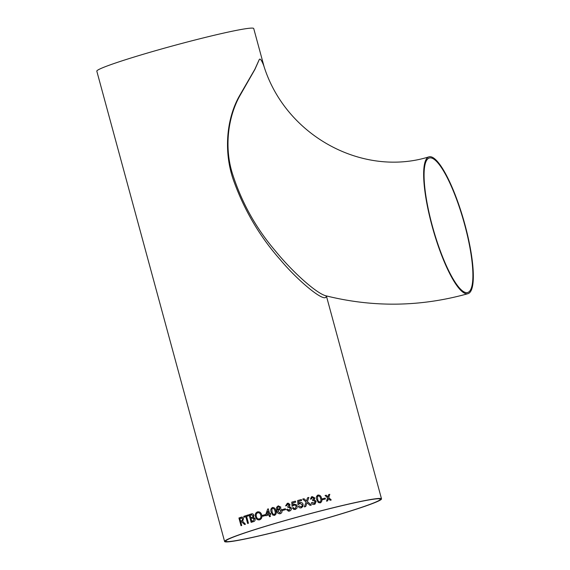 <?xml version="1.0" encoding="UTF-8"?>
<svg xmlns="http://www.w3.org/2000/svg" width="570" height="570" viewBox="0 0 570 570"><rect width="100%" height="100%" fill="white"/><g stroke="black" fill="none" stroke-linecap="round" stroke-linejoin="round"><path stroke-width="0.85" d="M428.961 156.857C363.019 177.441 285.762 136.223 263.867 65.992C262.998 63.598 260.39 57.2 259.222 59.679L254.89 69.447L239.885 95.717C227.936 117 224.088 147.516 232.503 173.864C241.701 202.592 256.023 228.314 275.474 251.028C291.933 271.299 315.452 292.595 325.349 295.659C373.086 307.622 420.646 306.959 468.02 293.664A71.136 16.01 74.1 0 0 463.887 220.868A71.136 16.01 74.1 0 0 428.961 156.857A71.136 16.01 74.1 0 0 432.01 225.77A71.136 16.01 74.1 0 0 468.02 293.664M432.288 225.763A69.939 15.739 74.1 0 0 450.742 274.712A69.939 15.739 74.1 0 0 467.685 292.51A69.939 15.739 74.1 0 0 463.624 220.939A69.939 15.739 74.1 0 0 429.288 158.011A69.939 15.739 74.1 0 0 432.288 225.763M264.074 66.612L253.728 28.536A81.303 4.496 164.8 0 0 174.092 45.515A81.303 4.496 164.8 0 0 96.814 71.172L224.601 541.5A81.303 4.496 164.8 0 0 321.893 519.605A81.303 4.496 164.8 0 0 381.515 498.864A81.303 4.496 164.8 0 0 301.879 515.85A81.303 4.496 164.8 0 0 224.601 541.5M330.144 500.246L328.398 498.6L327.643 500.873A81.303 4.496 -15.2 0 0 326.524 501.151L327.622 497.867L325.085 495.494A81.303 4.496 -15.2 0 1 326.204 495.209L327.957 496.855L328.705 494.589A81.303 4.496 -15.2 0 1 329.795 494.325L328.726 497.589L331.241 499.976A81.303 4.496 -15.2 0 0 330.144 500.246M322.698 499.683L322.456 498.793A81.303 4.496 -15.2 0 1 325.192 498.102L325.434 498.992A81.303 4.496 -15.2 0 0 322.698 499.683M316.721 499.577C315.908 497.489 316.357 495.978 318.074 495.045C320.019 495.038 321.166 496.135 321.523 498.344C322.335 500.432 321.893 501.935 320.19 502.854L318.317 502.548L316.721 499.577M318.067 495.052L317.533 495.245L318.067 495.052C320.012 495.038 321.166 496.142 321.516 498.351L321.516 498.351C322.335 500.432 321.893 501.935 320.19 502.861L320.718 502.669M312.766 499.819L313.878 498.258L312.417 497.46L311.455 498.978L310.451 499.142L311.427 496.883L312.146 496.577L314.839 497.981L314.22 499.776L316.158 501.308L315.06 504.072L314.312 504.379C312.923 504.657 311.933 504.136 311.348 502.818L312.303 502.469L314.562 503.289L314.106 503.481L315.182 501.55L313.372 500.489L312.766 500.759L312.624 499.84L313.272 499.605L312.624 499.84M311.455 498.985L312.011 497.631M307.458 503.153L307.016 502.776L305.698 506.545A81.303 4.496 -15.2 0 0 304.366 506.901L306.09 501.992L302.67 499.085A81.303 4.496 -15.2 0 1 303.981 498.736L306.453 500.959L307.558 497.781A81.303 4.496 -15.2 0 1 308.883 497.432L307.408 501.65L311.37 505.041A81.303 4.496 -15.2 0 0 310.066 505.383L307.458 503.153M298.317 506.31L299.279 505.939L301.067 506.937L302.15 505.939L302.136 504.728L300.134 503.481L297.982 504.699L297.697 500.531A81.303 4.496 -15.2 0 1 301.366 499.541L301.63 500.531A81.303 4.496 -15.2 0 0 298.78 501.301L298.929 503.403L300.162 502.512C301.665 502.298 302.649 502.925 303.112 504.4L303.012 506.367L301.302 507.834C299.884 508.141 298.894 507.635 298.317 506.31L299.279 505.939L301.067 506.944L302.15 505.939M293.778 509.416L292.389 507.934L293.343 507.564L294.177 508.518L295.132 508.561L296.193 506.338L295.566 505.291L294.198 505.098L292.054 506.324L291.769 502.156A81.303 4.496 -15.2 0 1 295.424 501.151L295.695 502.142A81.303 4.496 -15.2 0 0 292.845 502.918L292.994 505.027L294.227 504.136L296.557 504.835L297.169 506.01L297.07 507.977L295.367 509.452L293.778 509.416L292.389 507.934L293.343 507.564M288.484 511.183L286.511 509.58L287.451 509.202L289.261 510.186L290.351 508.226L288.527 507.193L287.921 507.478L287.779 506.559L289.04 504.949L287.572 504.172L286.61 505.718L285.606 505.889L287.301 503.289L288.392 503.224L290.009 504.642L289.382 506.466L291.334 507.963C291.591 509.523 290.964 510.563 289.467 511.083L288.484 511.183L286.503 509.58L287.458 509.202M289.261 510.186L288.655 510.25L289.261 510.186L290.351 508.233L288.527 507.193L289.197 507.15M288.142 504.129L287.572 504.172L289.04 504.949L287.786 506.559L287.921 507.478M282.763 510.421L282.52 509.53A81.303 4.496 -15.2 0 1 285.335 508.739L285.577 509.63A81.303 4.496 -15.2 0 0 282.763 510.421L282.52 509.53M279.036 508.504L279.029 508.504C280.49 508.283 281.452 508.903 281.922 510.378C282.278 511.988 281.73 513.093 280.276 513.691C278.295 513.891 277.091 512.9 276.671 510.734L276.6 507.272L278.26 505.854L280.96 507.207L280.027 507.585L278.438 506.759L277.69 507.222L277.505 510.043L279.535 508.419L277.505 510.043M278.759 506.702L280.027 507.585M278.267 505.847L276.6 507.272L276.671 510.727C277.091 512.9 278.295 513.891 280.276 513.691L279.678 513.798M274.583 515.337L272.766 515.073L271.206 512.116C270.394 510.036 270.814 508.504 272.46 507.528L272.46 507.528C274.362 507.464 275.495 508.54 275.859 510.756C276.671 512.836 276.236 514.361 274.576 515.337L272.759 515.073L271.199 512.116C270.387 510.036 270.807 508.511 272.453 507.528L272.902 507.443M274.576 515.337L274.12 515.43M270.536 513.328L270.807 514.311A81.303 4.496 -15.2 0 0 269.888 514.582L270.401 516.463A81.303 4.496 -15.2 0 0 269.489 516.734L268.983 514.853A81.303 4.496 -15.2 0 0 265.926 515.764L265.656 514.774L267.693 509.039A81.303 4.496 -15.2 0 1 268.335 508.853L269.624 513.591A81.303 4.496 -15.2 0 1 270.536 513.328A81.289 4.496 -15.2 0 0 269.624 513.591L269.624 513.591M262.827 516.27L262.585 515.38A81.303 4.496 -15.2 0 1 265.136 514.61L265.378 515.501A81.303 4.496 -15.2 0 0 262.827 516.27L262.585 515.38A81.289 4.496 -15.2 0 1 265.136 514.61M259.25 519.911L259.621 519.819C257.626 520.196 256.251 519.227 255.517 516.912C254.868 514.439 255.524 512.772 257.483 511.91L257.476 511.91C259.564 511.525 260.974 512.53 261.708 514.909C262.278 517.332 261.58 518.971 259.621 519.819C257.619 520.196 256.243 519.227 255.51 516.912C254.861 514.446 255.517 512.772 257.476 511.91L257.868 511.81M253.921 515.287L253.436 517.239L255.118 518.714C255.353 520.346 254.79 521.322 253.422 521.643A81.303 4.496 -15.2 0 0 251.149 522.362L249.054 514.653A81.303 4.496 -15.2 0 1 251.32 513.933L251.334 513.933C252.489 513.492 253.351 513.948 253.921 515.287M248.221 514.924L248.463 515.814A81.303 4.496 -15.2 0 0 246.596 516.413L248.449 523.231A81.303 4.496 -15.2 0 0 247.644 523.495L245.791 516.677A81.303 4.496 -15.2 0 0 244.003 517.261L243.761 516.37A81.303 4.496 -15.2 0 1 248.221 514.924A81.289 4.496 -15.2 0 0 243.768 516.37L243.761 516.37M244.594 524.5L241.53 521.75A81.303 4.496 -15.2 0 0 240.782 522.006L241.723 525.462A81.303 4.496 -15.2 0 0 241.017 525.704L238.923 517.995A81.303 4.496 -15.2 0 1 241.138 517.247L241.146 517.239C242.172 516.776 242.955 517.275 243.483 518.728L242.635 521.272L245.463 524.215A81.303 4.496 -15.2 0 0 244.587 524.5L241.53 521.75M326.218 295.88C326.496 304.565 298.409 281.48 280.333 259.785C260.127 236.963 244.708 210.986 234.078 181.844C223.404 153.252 226.083 119.059 239.664 95.511L254.883 69.241L259.257 59.551C260.583 57.477 263.105 63.783 263.953 66.255M321.615 519.612A80.099 4.425 164.8 0 0 380.354 499.185A80.099 4.425 164.8 0 0 301.901 515.914A80.099 4.425 164.8 0 0 225.763 541.187A80.099 4.425 164.8 0 0 321.615 519.612M241.024 525.697L238.923 517.995A81.289 4.496 -15.2 0 1 241.146 517.239L241.138 517.247M241.58 518.08L241.402 518.123A81.303 4.496 -15.2 0 0 239.87 518.643L240.54 521.115A81.289 4.496 -15.2 0 1 241.929 520.645L242.742 518.999L241.416 518.123M240.54 521.115A81.303 4.496 -15.2 0 1 241.915 520.645L242.742 518.999M241.402 518.123L242.735 519.006M244.01 517.261L243.768 516.37M247.651 523.495L245.791 516.677M251.156 522.362L249.054 514.653A81.289 4.496 -15.2 0 1 251.334 513.933L251.32 513.933M250.786 517.645A81.303 4.496 -15.2 0 1 252.04 517.247L252.759 516.926L253.066 515.658L251.299 514.909A81.303 4.496 -15.2 0 0 250.144 515.273L250.786 517.645A81.289 4.496 -15.2 0 1 252.047 517.247L252.767 516.926L253.073 515.658L251.313 514.902M251.847 514.767L251.299 514.909M251.755 521.208A81.303 4.496 -15.2 0 1 253.194 520.752L254.227 518.978L252.368 518.109A81.303 4.496 -15.2 0 0 251.028 518.536L251.755 521.208A81.289 4.496 -15.2 0 1 253.201 520.745L254.234 518.971L252.788 518.002M257.483 511.91L257.875 511.81M260.768 515.187L260.761 515.195C261.26 516.997 260.804 518.244 259.379 518.928L259.386 518.928C260.811 518.244 261.267 516.997 260.768 515.187C260.283 513.385 259.272 512.587 257.733 512.793M257.996 512.729L257.726 512.793C259.264 512.587 260.276 513.385 260.761 515.195M259.379 518.928C257.882 519.156 256.899 518.401 256.415 516.648C255.837 514.788 256.272 513.506 257.726 512.793M265.934 515.764L265.656 514.774L267.693 509.039A81.289 4.496 -15.2 0 1 268.335 508.853M269.496 516.726L268.983 514.853M266.767 514.446L266.76 514.446A81.303 4.496 -15.2 0 1 268.712 513.862L267.964 511.083L266.76 514.446A81.289 4.496 -15.2 0 1 268.719 513.862L267.957 511.091M272.46 507.528L272.909 507.443M274.334 514.453C273.044 514.297 272.303 513.428 272.125 511.846L271.869 509.231L272.688 508.426C273.992 508.568 274.733 509.438 274.918 511.026L274.918 511.026C275.559 512.473 275.367 513.613 274.334 514.453L274.341 514.446C275.367 513.613 275.567 512.473 274.925 511.026C274.74 509.438 273.999 508.568 272.695 508.426M279.963 512.822L277.904 511.511L279.008 509.473L280.967 510.684L279.963 512.822L280.974 510.684L279.442 509.395M282.528 509.53A81.289 4.496 -15.2 0 1 285.335 508.739M285.613 505.889L287.301 503.289L288.399 503.224M294.184 508.518L295.132 508.561L296.193 506.338L295.566 505.291M292.054 506.324L291.769 502.156A81.289 4.496 -15.2 0 1 295.424 501.151M292.994 505.027L294.227 504.136L296.557 504.835M297.982 504.699L297.697 500.531A81.289 4.496 -15.2 0 1 301.366 499.541L301.63 500.531M298.929 503.403L300.162 502.519C301.665 502.298 302.649 502.932 303.105 504.4L303.005 506.367M307.016 502.783L305.691 506.545M307.558 497.781A81.289 4.496 -15.2 0 1 308.876 497.432L307.408 501.65M307.408 501.657L311.37 505.041M306.453 500.959L303.981 498.736A81.289 4.496 -15.2 0 0 302.67 499.085M311.348 502.826L312.296 502.469L314.106 503.481M311.427 496.883L312.146 496.577L314.832 497.981L314.22 499.776L316.158 501.308L315.06 504.072M319.948 501.971L319.948 501.971C318.616 501.778 317.868 500.902 317.69 499.32L317.447 496.726L317.682 499.327C317.861 500.902 318.616 501.785 319.948 501.971C321.01 501.165 321.216 500.04 320.568 498.586C320.39 497.004 319.635 496.121 318.302 495.943L317.447 496.726L318.039 496.035M322.456 498.793A81.289 4.496 -15.2 0 1 325.192 498.109L325.427 498.992M328.391 498.6L327.636 500.873M328.698 494.596A81.289 4.496 -15.2 0 1 329.795 494.325L328.726 497.589M328.726 497.596L331.234 499.983M327.95 496.862L326.204 495.209M325.085 495.494A81.289 4.496 -15.2 0 1 326.197 495.216M381.515 498.864L326.375 295.916"/></g></svg>
